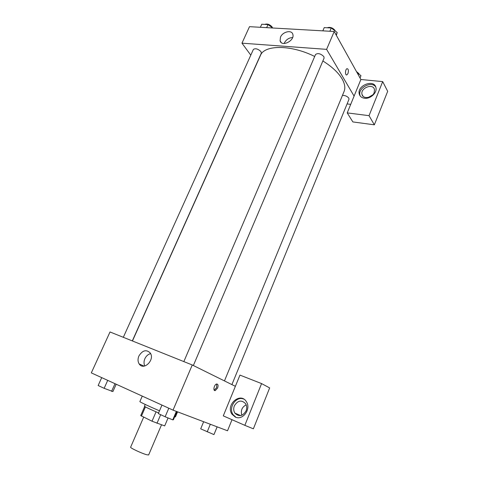 <?xml version="1.0" encoding="UTF-8"?>
<svg xmlns="http://www.w3.org/2000/svg" width="479" height="479" viewBox="0 0 479 479"><rect width="100%" height="100%" fill="white"/><g stroke="black" fill="none" stroke-linecap="round" stroke-linejoin="round"><path stroke-width="0.72" d="M143.64 417.215L130.629 447.188C129.809 447.829 142.071 453.571 146.855 454.775L148.646 454.948L161.513 424.837M156.052 411.844L152.017 421.215L140.718 415.574L144.676 406.479M164.68 425.909L168.069 417.951L164.68 425.909L152.017 421.215M160.681 414.676L156.98 423.298M158.591 412.928C150.059 409.27 145.341 407.042 144.436 406.252L145.221 404.45M145.424 406.916L141.407 416.149M174.685 416.778L175.44 416.892L177.577 411.85M142.263 396.109L139.874 401.57C139.401 401.815 149.149 406.42 159.501 410.808M232.016 419.706L227.525 430.777L173.033 410.132L91.315 372.89L110.014 331.965L192.259 364.974L173.033 410.132M138.898 355.993C142.532 350.239 146.317 349.233 150.256 352.975C155.184 359.741 143.664 371.147 139.191 363.95C137.766 361.657 137.671 359.005 138.898 355.993M150.622 353.61C148.095 354.274 146.173 355.981 144.862 358.741C143.772 361.376 143.754 363.795 144.808 365.992M217.598 388.056L215.257 390.589C212.682 391.223 214.173 384.32 216.682 384.002C218.119 384.128 218.424 385.481 217.598 388.056M235.375 386.319L223.286 415.874L244.841 425.334L261.582 383.589L239.961 375.099L235.375 386.319L192.259 364.974M214.239 390.181L216.61 387.649L216.718 383.996M235.357 417.071L232.058 414.293C225.202 404.923 240.428 391.511 246.392 401.707C251.439 408.821 242.811 420.855 235.357 417.071M243.679 399.073C236.105 395.726 227.962 407.833 233.159 414.76L236.003 417.317M234.351 405.839C237.782 400.348 241.542 399.642 245.619 403.707C246.895 405.863 247.05 408.234 246.098 410.826C242.709 416.287 238.979 417.053 234.896 413.12C233.542 410.922 233.357 408.497 234.351 405.839M241.835 415.239C240.518 410.521 241.973 407.054 246.194 404.833M244.841 425.334L253.379 428.825L269.653 387.918L261.582 383.589M322.864 60.965C331.899 66.641 338.276 72.563 341.994 78.724C344.832 83.645 345.521 87.897 344.066 91.483L224.453 380.919M132.449 340.97L260.444 55.468C264.264 44.757 290.921 44.553 314.691 56.468M193.354 365.519L324.091 58.091L323.858 56.618C320.72 53.588 317.948 52.87 315.547 54.48L183.84 361.597M342.467 95.345C345.179 95.381 347.299 96.315 348.82 98.135L349.005 99.255L231.902 384.601M123.319 337.306L253.385 49.421C255.433 48.104 257.953 48.828 260.959 51.6L261.324 53.175L132.312 340.916M350.718 104.35L347.089 103.913M354.089 96.099L347.221 112.894L369.034 115.667L382.691 81.616L360.879 79.502L354.089 96.099L326.606 49.361L241.967 43.17L250.792 55.151M372.686 94.896L368.375 97.399M369.034 115.667L374.35 124.821L387.685 91.321L382.691 81.616M374.35 124.821L352.855 121.929L347.221 112.894M374.177 92.609C372.273 98.051 362.902 99.398 362.01 94.429C360.088 88.028 373.213 82.897 374.482 89.609L374.177 92.609M375.728 86.944C371.626 80.532 357.651 87.974 359.957 95.267L360.196 95.992M364.513 98.243C361.711 97.842 359.963 96.447 359.274 94.076C356.681 85.537 374.243 78.634 375.931 87.627C377.362 92.651 370.357 99.147 364.513 98.243M360.879 79.502L334.21 31.5L249.499 26.674L241.967 43.17M280.484 37.158C282.646 31.65 291.813 29.548 292.843 34.386C294.932 40.691 281.604 47.307 280.095 40.781L280.484 37.158M334.21 31.5L326.606 49.361M292.609 37.542C288.939 37.769 286.179 39.589 284.34 43.008L284.143 43.505M347.964 73.544L346.862 74.892C344.958 75.712 345.131 69.198 347.03 68.671C348.443 68.952 348.754 70.575 347.964 73.544C348.754 70.575 348.443 68.952 347.03 68.671C345.125 69.198 344.958 75.712 346.856 74.892L347.958 73.544M336.354 35.356L337.186 32.494L331.258 27.992L324.229 27.608L322.834 30.854M337.186 32.494L336.138 34.961M331.258 27.992L329.863 31.255M327.241 27.77C330.085 26.842 332.683 27.716 335.019 30.399L335.27 31.039M272.737 27.998L268.03 24.573L261.762 24.237L260.378 27.291M268.03 24.573L266.647 27.65M264.803 24.399C267.198 23.507 269.611 24.327 272.054 26.872L272.449 27.788M360.04 77.993L360.968 75.652L357.184 72.844M360.968 75.652L360.022 77.963M356.478 71.581L358.903 73.586L359.13 74.287M176.889 411.593L173.434 419.736L172.757 419.861L165.141 416.76L158.315 413.575L161.962 405.084M176.356 411.389L172.757 419.861M168.8 408.204L165.141 416.76M116.187 384.224L112.906 391.565L104.141 388.313L98.147 385.517L101.716 377.632M115.014 383.691L111.577 391.355M107.721 380.368L104.141 388.313M217.167 426.855L213.951 434.603L200.695 428.843L203.647 421.73M217.131 426.837L213.951 434.603M210.329 424.262L207.203 431.848M139.191 363.95L144.083 366.13M215.257 390.589L214.269 390.175M232.058 414.293L233.159 414.76M240.644 415.58L234.896 413.12M363.07 96.285L362.01 94.429M359.274 94.076L359.957 95.267M280.095 40.781L281.281 42.571"/></g></svg>
